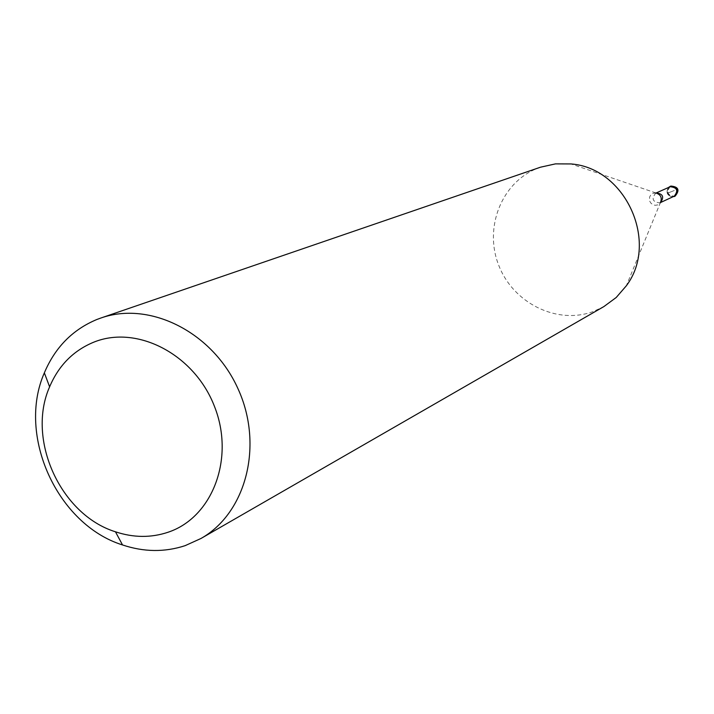 <?xml version="1.0" encoding="UTF-8"?>
<svg xmlns="http://www.w3.org/2000/svg" width="714" height="714" viewBox="0 0 714 714"><rect width="100%" height="100%" fill="white"/><g stroke="black" fill="none" stroke-linecap="round" stroke-linejoin="round"><path stroke-width="0.54" stroke-dasharray="3.57 2.68" d="M672.677 196.912C667.108 195.663 665.689 192.539 668.411 187.523C665.689 192.539 667.108 195.663 672.677 196.912M669.714 186.952C665.618 192.521 667.01 195.645 673.891 196.332M540.552 167.183L537.776 168.201C501.665 182.15 483.815 227.418 498.649 265.072C512.947 302.923 556.67 324.897 592.959 311.634L603.874 306.583M667.929 193.03L674.293 190.513L667.929 193.03M670.366 186.3C666.001 192.218 667.474 195.538 674.792 196.279L675.141 196.127M660.504 202.526L659.763 202.874C652.596 202.026 651.257 198.795 655.747 193.164L656.175 192.994M656.13 192.994L653.087 193.28L650.882 194.779L649.553 197.135L649.731 201.241L651.257 203.57L654.916 205.311L657.576 204.972L660.316 202.812L626.321 285.805M655.836 192.95L570.968 163.943"/><path stroke-width="1.07" d="M670.178 186.39C677.622 187.211 679.041 190.567 674.444 196.457L674.096 196.6C679.112 190.808 677.809 187.407 670.178 186.39L668.411 187.523L670.178 186.39M673.891 196.332L674.212 196.198C678.541 190.665 677.202 187.505 670.214 186.729L669.714 186.952M200.946 538.499L603.874 306.583L616.2 297.506L626.321 285.805C659.281 242.207 625.491 167.817 570.968 163.943L555.501 163.872L540.552 167.183L100.808 318.042C149.842 300.665 212.62 332.171 237.976 388.702C263.868 444.992 246.285 513 200.946 538.499L185.149 545.648C164.8 552.333 143.925 552.101 122.522 544.952C57.263 524.558 16.77 435.415 44.348 372.851C55.112 347.415 72.596 329.636 96.801 319.515L100.808 318.042M93.757 342.176C137.142 324.513 194.592 354.43 214.512 406.534C235.084 458.397 212.451 517.561 168.049 532.251C151.002 537.928 133.473 537.776 115.463 531.796C60.511 514.758 26.284 439.405 49.614 386.827C58.7 365.452 73.417 350.565 93.757 342.176M674.444 196.457L675.141 196.127C679.728 190.254 678.309 186.898 670.883 186.077L670.366 186.3M656.175 192.994C662.958 193.753 664.395 196.93 660.504 202.526M660.316 202.812C662.387 197.903 660.896 194.619 655.836 192.95M669.919 186.497L670.901 186.068M675.141 196.127C679.978 190.156 678.568 186.8 670.919 186.059M656.13 192.994L669.964 186.836M660.477 202.562L674.212 196.198M115.463 531.796L122.522 544.952M49.614 386.827L44.348 372.851"/></g></svg>
